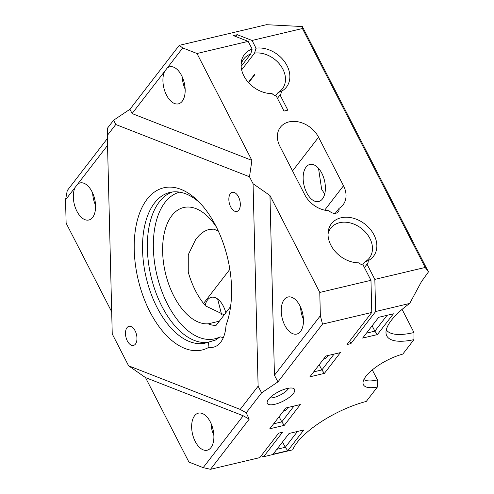 <?xml version="1.0" encoding="UTF-8"?>
<svg xmlns="http://www.w3.org/2000/svg" width="494" height="494" viewBox="0 0 494 494"><rect width="100%" height="100%" fill="white"/><g stroke="black" fill="none" stroke-linecap="round" stroke-linejoin="round"><path stroke-width="0.74" d="M179.705 192.154A75.397 41.613 -103.3 0 0 158.253 280.289A75.397 41.613 -103.3 0 0 220.12 336.822A31.134 17.185 76.7 0 0 223.424 337.408M231.606 291.238A59.521 32.851 76.7 0 1 231.217 294.041A39.267 21.674 76.7 0 1 230.47 306.749L216.249 325.188A39.267 21.674 76.7 0 1 208.258 323.805A59.521 32.851 76.7 0 1 164.854 270.471A59.521 32.851 76.7 0 1 183.669 207.523A59.521 32.851 76.7 0 1 216.397 227.042M219.336 321.18L208.258 323.805M339.069 208.369A23.811 18.124 37.6 0 0 343.034 204.868A23.811 18.124 37.6 0 0 343.503 185.744L318.562 137.215A23.811 18.124 37.6 0 0 299.716 122.172A23.811 18.124 37.6 0 0 280.388 127.248A23.811 18.124 37.6 0 0 279.919 146.366L304.866 194.902A23.811 18.124 37.6 0 0 329.066 210.74A6.521 4.965 -142.4 0 0 338.31 211.747A6.521 4.965 -142.4 0 0 339.069 208.369L335.235 213.34M288.681 388.198A11.905 4.051 -27.2 0 1 273.676 397.546A11.905 4.051 -27.2 0 1 269.78 397.911M274.874 404.283A15.339 5.224 152.8 0 0 290.398 396.478A15.339 5.224 152.8 0 0 293.794 388.58A15.339 5.224 152.8 0 0 278.567 391.761A15.339 5.224 152.8 0 0 267.112 402.295A15.339 5.224 152.8 0 0 274.874 404.283M371.772 312.443L322.508 324.113L277.931 381.905L261.604 392.841L246.21 412.793L249.198 419.153L210.518 469.3L259.782 457.623L278.641 433.176L282.506 432.256L263.648 456.709L292.726 449.818A58.928 20.063 -27.2 0 1 366.276 401.437L377.41 387A32.141 10.942 -27.2 0 1 363.041 383.369A32.141 10.942 -27.2 0 1 402.801 354.081L413.935 339.65A58.928 20.063 -27.2 0 1 386.03 333.302A58.928 20.063 -27.2 0 1 409.711 303.452L375.638 311.529L374.835 279.388L367.023 264.191A5.953 4.532 37.6 0 0 367.456 263.722A5.953 4.532 37.6 0 0 368.154 260.684A26.59 20.242 37.6 0 0 363.72 223.202A26.59 20.242 37.6 0 0 328.115 232.186A26.59 20.242 37.6 0 0 359.058 262.839A5.953 4.532 37.6 0 0 363.158 265.105L370.969 280.308L371.772 312.443L347.016 344.534L350.882 343.62L375.638 311.529M285.835 407.988L300.321 404.555L284.291 425.34L269.798 428.773L285.835 407.988M378.682 317.296L393.409 313.807L377.379 334.592L362.652 338.081L378.682 317.296M289.089 433.448L303.822 429.953L287.786 450.738L273.059 454.233L289.089 433.448M325.91 356.032L340.403 352.599L324.373 373.384L309.88 376.817L325.91 356.032M224.233 314.832L205.652 305.959A59.521 32.851 -103.3 0 1 188.257 272.114L188.27 254.713L195.846 239.133L199.477 235.058L204.115 231.427L208.993 229.34L213.674 229.16L218.274 230.933M241.103 66.468L250.705 54.013A24.404 18.574 37.6 0 0 243.752 58.959A24.404 18.574 37.6 0 0 241.041 64.881M275.59 95.737L278.073 92.52A24.404 18.574 37.6 0 0 282.401 88.772A24.404 18.574 37.6 0 0 280.005 64.689A24.404 18.574 37.6 0 0 254.571 53.099L241.634 69.87M248.63 82.696L254.923 74.545A24.404 18.574 37.6 0 0 254.577 74.372L248.377 82.412M210.518 469.3L203.182 467.645L188.924 462.075L145.502 377.589L128.607 365.795L112.243 333.956L107.291 135.486L107.667 127.927L113.626 120.203L115.763 124.5L107.291 135.486M111.687 311.794L66.128 223.146L65.548 199.835L67.258 190.548L107.365 138.555M227.172 321.903L226.042 325.114A35.5 19.593 76.7 0 1 218.299 344.744A35.5 19.593 76.7 0 1 208.956 347.263L208.456 342.151L215.483 340.051L220.12 336.822M246.21 412.793L240.208 409.415L128.607 365.795M240.208 409.415L258.115 386.197L261.604 392.841M115.763 124.5L249.489 176.759L253.064 183.719L258.115 386.197M135.115 330.832A9.818 5.422 -103.3 0 0 128.959 326.318A9.818 5.422 -103.3 0 0 125.945 337.124A9.818 5.422 -103.3 0 0 133.485 345.43A9.818 5.422 -103.3 0 0 135.115 330.832M238.472 196.834A9.818 5.422 -103.3 0 0 232.316 192.32A9.818 5.422 -103.3 0 0 229.309 203.127A9.818 5.422 -103.3 0 0 236.848 211.438A9.818 5.422 -103.3 0 0 238.472 196.834M208.956 347.263A83.332 45.991 76.7 0 1 134.566 256.479A83.332 45.991 76.7 0 1 198.119 201.077A83.332 45.991 76.7 0 1 226.931 322.638A83.332 45.991 76.7 0 1 226.042 325.114M200.014 203.015A77.379 42.706 -103.3 0 0 169.893 192.438A77.379 42.706 -103.3 0 0 146.175 277.579A77.379 42.706 -103.3 0 0 205.572 343.027A77.379 42.706 -103.3 0 0 208.456 342.151M207.962 342.33A77.379 42.706 76.7 0 1 151.003 276.436A77.379 42.706 76.7 0 1 172.332 191.993M363.893 379.528A29.764 10.133 152.8 0 0 377.435 379.898L372.297 369.901M221.522 314.345L217.656 299M386.32 329.751A56.544 19.254 152.8 0 0 413.978 332.524L402.091 309.38M113.626 120.203L129.953 109.267L179.248 45.362L266.451 24.7L302.353 26.54L428.452 271.91L421.475 281.617L409.711 303.452M324.706 194.043L321.637 189.245L318.519 168.306M303.464 319.346A19.05 10.51 76.7 0 1 300.574 307.144M213.871 435.492A19.05 10.51 76.7 0 1 210.981 423.29M284.816 325.318A19.05 10.51 -103.3 0 0 296.752 334.068A19.05 10.51 -103.3 0 0 299.901 305.755A19.05 10.51 -103.3 0 0 287.965 296.999A19.05 10.51 -103.3 0 0 284.816 325.318M362.571 264.975L365.054 261.758A24.404 18.574 37.6 0 0 369.382 258.016A24.404 18.574 37.6 0 0 361.404 228.401A24.404 18.574 37.6 0 0 330.733 228.203A24.404 18.574 37.6 0 0 328.022 234.125M195.223 441.463A19.05 10.51 -103.3 0 0 207.159 450.219A19.05 10.51 -103.3 0 0 210.314 421.901A19.05 10.51 -103.3 0 0 198.378 413.151A19.05 10.51 -103.3 0 0 195.223 441.463M185.145 89.13A19.05 10.51 76.7 0 1 182.255 76.928M95.558 205.276A19.05 10.51 76.7 0 1 92.662 193.074M252.144 49.097A26.59 20.242 37.6 0 0 241.14 62.948A26.59 20.242 37.6 0 0 272.077 93.601A5.953 4.532 37.6 0 0 276.177 95.867L283.988 111.064L287.854 110.15L280.042 94.947A5.953 4.532 37.6 0 0 280.481 94.478A5.953 4.532 37.6 0 0 281.172 91.446A26.59 20.242 37.6 0 0 286.292 64.319A26.59 20.242 37.6 0 0 256.009 48.177L252.039 40.459L237.293 34.697L233.427 35.611L248.173 41.373L252.144 49.097L250.705 54.013M368.154 260.684L365.054 261.758M281.172 91.446L278.073 92.52M254.571 53.099L256.009 48.177M319.772 292.436L269.959 195.507L274.442 375.261L320.353 315.746L319.772 292.436L370.969 280.308M372.118 325.805L374.866 331.147L387.08 315.308M366.462 333.141L374.866 331.147L377.379 334.592M282.525 441.951L285.273 447.292L297.493 431.453M276.868 449.287L285.273 447.292L287.786 450.738M277.443 98.325L280.042 94.947M367.023 264.191L364.418 267.563M203.182 467.645L243.202 415.769L145.502 377.589M166.497 95.095A19.05 10.51 -103.3 0 0 178.433 103.851A19.05 10.51 -103.3 0 0 184.274 82.893A19.05 10.51 -103.3 0 0 169.652 66.783A19.05 10.51 -103.3 0 0 167.299 67.925L164.669 71.34A19.05 10.51 -103.3 0 0 166.497 95.095M76.903 211.247A19.05 10.51 -103.3 0 0 88.846 219.997A19.05 10.51 -103.3 0 0 94.681 199.039A19.05 10.51 -103.3 0 0 80.059 182.928A19.05 10.51 -103.3 0 0 77.706 184.077L75.076 187.485A19.05 10.51 -103.3 0 0 76.903 211.247M313.696 371.871L321.853 369.938L334.074 354.099M319.186 364.745L321.853 369.938L324.373 373.384M253.36 76.564A9.818 5.422 76.7 0 1 252.86 76.731A9.818 5.422 76.7 0 1 252.737 76.761M164.669 71.34L132.089 113.564L251.909 160.396L196.983 53.506L182.718 47.937L167.299 67.925M237.293 34.697L235.854 36.562M248.173 41.373L196.983 53.506M249.489 176.759L251.909 160.396M269.959 195.507L253.064 183.719M374.835 279.388L425.198 267.452L302.408 28.522L252.039 40.459M321.816 173.215A19.05 10.51 -103.3 0 0 309.88 164.459A19.05 10.51 -103.3 0 0 304.045 185.417A19.05 10.51 -103.3 0 0 318.667 201.527A19.05 10.51 -103.3 0 0 321.816 173.215M273.614 423.827L281.771 421.895L293.992 406.056M279.11 416.708L281.771 421.895L284.291 425.34M350.882 343.62L349.616 341.163M320.353 315.746L322.508 324.113M274.442 375.261L277.931 381.905M249.198 419.153L243.202 415.769M225.814 312.782A19.05 10.51 -103.3 0 0 223.288 306.064A19.05 10.51 -103.3 0 0 211.352 297.314A19.05 10.51 -103.3 0 0 205.164 305.403M261.221 455.764L263.648 456.709M75.076 187.485L65.548 199.835M107.538 145.403L77.706 184.077M129.953 109.267L132.089 113.564M179.248 45.362L182.718 47.937M323.743 358.842A10.417 5.749 -103.3 0 0 324.7 358.761A10.417 5.749 -103.3 0 0 327.707 355.606M302.408 28.522L302.353 26.54M428.452 271.91L425.198 267.452M413.935 339.65L413.978 332.524M283.661 410.804A10.417 5.749 -103.3 0 0 284.618 410.724A10.417 5.749 -103.3 0 0 287.625 407.562M377.41 387L377.435 379.898M343.503 185.744L324.657 210.172M203.553 303.446L229.846 269.36M318.562 137.215L292.547 170.936"/></g></svg>
